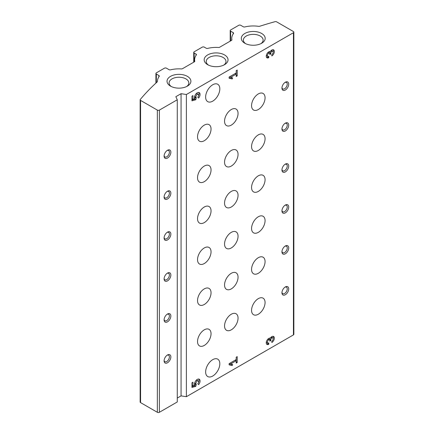 <?xml version="1.0" encoding="UTF-8"?>
<svg xmlns="http://www.w3.org/2000/svg" width="434" height="434" viewBox="0 0 434 434"><rect width="100%" height="100%" fill="white"/><g stroke="black" fill="none" stroke-linecap="round" stroke-linejoin="round"><path stroke-width="0.65" d="M157.471 81.256L157.471 81.348A21.488 12.407 180 0 1 157.471 81.256A21.488 12.407 180 0 1 159.175 76.411A1.432 0.825 180 0 0 159.289 76.086A1.432 0.825 180 0 0 158.871 75.505L156.338 74.04A1.432 0.825 180 0 1 155.914 73.454A1.432 0.825 180 0 1 156.338 72.869L164.437 68.192A1.432 0.825 180 0 1 166.466 68.192L169 69.657A1.432 0.825 180 0 0 170.573 69.831A21.488 12.407 180 0 1 181.325 68.925A1.432 0.825 180 0 0 182.497 68.686L194.334 61.85A1.432 0.825 180 0 0 194.752 61.265A1.432 0.825 180 0 0 194.747 61.172A21.488 12.407 180 0 1 194.616 59.811A21.488 12.407 180 0 1 196.32 54.966A1.432 0.825 180 0 0 196.434 54.641A1.432 0.825 180 0 0 196.016 54.06L194.155 52.986A1.432 0.825 180 0 1 193.738 52.4A1.432 0.825 180 0 1 194.155 51.814L202.26 47.138A1.432 0.825 180 0 1 204.284 47.138L206.145 48.207A1.432 0.825 180 0 0 207.718 48.386A21.488 12.407 180 0 1 218.47 47.474A1.432 0.825 180 0 0 219.642 47.241L231.479 40.405A1.432 0.825 180 0 0 231.897 39.82A1.432 0.825 180 0 0 231.892 39.727A21.488 12.407 180 0 1 231.761 38.366A21.488 12.407 180 0 1 233.465 33.521A1.432 0.825 180 0 0 233.579 33.196A1.432 0.825 180 0 0 233.161 32.61L230.628 31.15A1.432 0.825 180 0 1 230.204 30.564A1.432 0.825 180 0 1 230.628 29.979L238.733 25.302A1.432 0.825 180 0 1 240.756 25.302L243.29 26.762A1.432 0.825 180 0 0 244.863 26.941A21.488 12.407 180 0 1 257.991 26.262A2.387 1.378 180 0 0 259.917 26.192A286.532 165.43 180 0 1 274.982 21.7A1.432 0.825 180 0 1 276.653 21.852L293.433 31.541A1.432 0.825 180 0 1 293.856 32.127A1.432 0.825 180 0 1 293.433 32.707L186.387 94.509L186.387 396.703L181.065 395.879L177.273 398.07M186.387 94.509L181.065 93.69L175.846 96.701L177.273 99.777L177.273 401.965L159.376 412.3A1.432 0.825 180 0 1 157.347 412.3L140.567 402.611A1.432 0.825 180 0 1 140.144 402.025L140.144 99.836A1.432 0.825 180 0 1 140.328 99.429A286.532 165.43 180 0 1 157.173 81.945A2.387 1.378 180 0 0 157.471 81.342M177.273 99.777L159.376 110.106A1.432 0.825 180 0 1 157.347 110.106L140.567 100.417A1.432 0.825 180 0 1 140.144 99.836M293.856 32.127L293.856 334.316A1.432 0.825 180 0 1 293.433 334.902L186.387 396.703M271.825 55.91A3.58 2.067 120 0 0 274.163 52.753A3.58 2.067 120 0 0 273.615 49.883A3.58 2.067 120 0 0 270.301 51.521A3.58 2.067 120 0 0 266.872 53.93A3.58 2.067 120 0 0 266.991 57.841A3.58 2.067 120 0 0 268.782 57.662L268.782 56.301A1.91 1.101 120 0 1 267.827 56.393A1.91 1.101 120 0 1 267.534 54.863A1.91 1.101 120 0 1 268.782 53.181A1.432 0.825 120 0 1 269.498 53.111A1.432 0.825 120 0 1 269.796 53.767L269.796 54.543L270.811 53.962L270.811 53.181A1.432 0.825 120 0 1 271.825 51.424A1.91 1.101 120 0 1 272.78 51.331A1.91 1.101 120 0 1 273.073 52.861A1.91 1.101 120 0 1 271.825 54.543L271.825 55.91M229.109 77.062L229.109 78.234L232.228 78.955L232.7 77.892L230.552 77.398L236.199 74.138L236.199 76.476L237.208 75.89L237.208 70.042L236.199 70.628L236.199 72.966L229.109 77.062M191.958 96.169L191.958 100.845L195.794 99.739L196.266 97.639A1.91 1.101 120 0 1 196.352 95.42A1.91 1.101 120 0 1 198.235 94.368A1.91 1.101 120 0 1 197.785 97.178L198.62 98.068A3.939 2.273 120 0 0 199.249 92.61A3.939 2.273 120 0 0 195.685 94.308A3.939 2.273 120 0 0 194.752 98.838L192.973 99.348L192.973 95.583L191.958 96.169L191.958 98.762L192.973 99.348M271.825 342.502A3.58 2.067 120 0 0 274.163 339.35A3.58 2.067 120 0 0 273.615 336.48A3.58 2.067 120 0 0 270.301 338.119A3.58 2.067 120 0 0 266.872 340.522A3.58 2.067 120 0 0 266.991 344.439A3.58 2.067 120 0 0 268.782 344.26L268.782 342.893A1.91 1.101 120 0 1 267.827 342.99A1.91 1.101 120 0 1 267.534 341.46A1.91 1.101 120 0 1 268.782 339.773A1.432 0.825 120 0 1 269.498 339.703A1.432 0.825 120 0 1 269.796 340.359L269.796 341.14L270.811 340.554L270.811 339.773A1.432 0.825 120 0 1 271.825 338.021A1.91 1.101 120 0 1 272.78 337.923A1.91 1.101 120 0 1 273.073 339.459A1.91 1.101 120 0 1 271.825 341.14L271.825 342.502M229.109 363.659L229.109 364.826L232.228 365.547L232.7 364.489L230.552 363.99L236.199 360.735L236.199 363.074L237.208 362.488L237.208 356.639L236.199 357.225L236.199 359.564L229.109 363.659M191.958 382.761L191.958 387.443L195.794 386.336L196.266 384.236A1.91 1.101 120 0 1 196.352 382.012A1.91 1.101 120 0 1 198.235 380.965A1.91 1.101 120 0 1 197.785 383.77L198.62 384.665A3.939 2.273 120 0 0 199.249 379.207A3.939 2.273 120 0 0 195.685 380.9A3.939 2.273 120 0 0 194.752 385.43L192.973 385.945L192.973 382.18L191.958 382.761L191.958 385.359L192.973 385.945M212.731 84.766A10.031 5.788 -60 0 1 217.743 84.267A10.031 5.788 -60 0 1 217.743 95.849A10.031 5.788 -60 0 1 207.712 101.637A10.031 5.788 -60 0 1 206.177 93.603A10.031 5.788 -60 0 1 212.731 84.766M212.731 359.661A10.031 5.788 -60 0 1 217.743 359.162A10.031 5.788 -60 0 1 217.743 370.744A10.031 5.788 -60 0 1 207.712 376.533A10.031 5.788 -60 0 1 206.177 368.499A10.031 5.788 -60 0 1 212.731 359.661M285.328 245.997A4.774 2.756 -60 0 1 288.708 247.95A4.774 2.756 -60 0 1 285.328 253.798A4.774 2.756 -60 0 1 281.954 251.845A4.774 2.756 -60 0 1 285.328 245.997L285.328 245.997M285.328 205.054A4.774 2.756 -60 0 1 288.708 207.007A4.774 2.756 -60 0 1 285.328 212.855A4.774 2.756 -60 0 1 281.954 210.902A4.774 2.756 -60 0 1 285.328 205.054L285.328 205.054M285.328 164.112A4.774 2.756 -60 0 1 288.708 166.065A4.774 2.756 -60 0 1 285.328 171.913A4.774 2.756 -60 0 1 281.954 169.965A4.774 2.756 -60 0 1 285.328 164.112L285.328 164.112M285.328 123.169A4.774 2.756 -60 0 1 288.708 125.122A4.774 2.756 -60 0 1 285.328 130.97A4.774 2.756 -60 0 1 281.954 129.023A4.774 2.756 -60 0 1 285.328 123.169L285.328 123.169M285.328 82.232A4.774 2.756 -60 0 1 288.708 84.18A4.774 2.756 -60 0 1 285.328 90.028A4.774 2.756 -60 0 1 281.954 88.08A4.774 2.756 -60 0 1 285.328 82.232L285.328 82.232M285.328 286.939A4.774 2.756 -60 0 1 288.708 288.892A4.774 2.756 -60 0 1 285.328 294.74A4.774 2.756 -60 0 1 281.954 292.787A4.774 2.756 -60 0 1 285.328 286.939L285.328 286.939M204.284 288.887A9.553 5.512 -60 0 1 209.063 288.415A9.553 5.512 -60 0 1 209.063 299.444A9.553 5.512 -60 0 1 199.51 304.961A9.553 5.512 -60 0 1 198.045 297.306A9.553 5.512 -60 0 1 204.284 288.887M231.3 273.29A9.553 5.512 -60 0 1 236.074 272.818A9.553 5.512 -60 0 1 236.074 283.847A9.553 5.512 -60 0 1 226.526 289.364A9.553 5.512 -60 0 1 225.062 281.709A9.553 5.512 -60 0 1 231.3 273.29M258.317 257.693A9.553 5.512 -60 0 1 263.091 257.221A9.553 5.512 -60 0 1 263.091 268.25A9.553 5.512 -60 0 1 253.537 273.767A9.553 5.512 -60 0 1 252.078 266.113A9.553 5.512 -60 0 1 258.317 257.693M204.284 329.829A9.553 5.512 -60 0 1 209.063 329.357A9.553 5.512 -60 0 1 209.063 340.386A9.553 5.512 -60 0 1 199.51 345.903A9.553 5.512 -60 0 1 198.045 338.249A9.553 5.512 -60 0 1 204.284 329.829M258.317 175.813A9.553 5.512 -60 0 1 263.091 175.336A9.553 5.512 -60 0 1 263.091 186.365A9.553 5.512 -60 0 1 253.537 191.882A9.553 5.512 -60 0 1 252.078 184.228A9.553 5.512 -60 0 1 258.317 175.813M204.284 247.95A9.553 5.512 -60 0 1 209.063 247.472A9.553 5.512 -60 0 1 209.063 258.501A9.553 5.512 -60 0 1 199.51 264.018A9.553 5.512 -60 0 1 198.045 256.364A9.553 5.512 -60 0 1 204.284 247.95M231.3 232.353A9.553 5.512 -60 0 1 236.074 231.875A9.553 5.512 -60 0 1 236.074 242.904A9.553 5.512 -60 0 1 226.526 248.422A9.553 5.512 -60 0 1 225.062 240.767A9.553 5.512 -60 0 1 231.3 232.353M258.317 216.756A9.553 5.512 -60 0 1 263.091 216.278A9.553 5.512 -60 0 1 263.091 227.308A9.553 5.512 -60 0 1 253.537 232.825A9.553 5.512 -60 0 1 252.078 225.17A9.553 5.512 -60 0 1 258.317 216.756M204.284 166.065A9.553 5.512 -60 0 1 209.063 165.587A9.553 5.512 -60 0 1 209.063 176.616A9.553 5.512 -60 0 1 199.51 182.134A9.553 5.512 -60 0 1 198.045 174.479A9.553 5.512 -60 0 1 204.284 166.065M258.317 93.928A9.553 5.512 -60 0 1 263.091 93.456A9.553 5.512 -60 0 1 263.091 104.48A9.553 5.512 -60 0 1 253.537 109.997A9.553 5.512 -60 0 1 252.078 102.343A9.553 5.512 -60 0 1 258.317 93.928M231.3 109.525A9.553 5.512 -60 0 1 236.074 109.053A9.553 5.512 -60 0 1 236.074 120.077A9.553 5.512 -60 0 1 226.526 125.594A9.553 5.512 -60 0 1 225.062 117.939A9.553 5.512 -60 0 1 231.3 109.525M204.284 125.122A9.553 5.512 -60 0 1 209.063 124.65A9.553 5.512 -60 0 1 209.063 135.674A9.553 5.512 -60 0 1 199.51 141.191A9.553 5.512 -60 0 1 198.045 133.536A9.553 5.512 -60 0 1 204.284 125.122M231.3 150.468A9.553 5.512 -60 0 1 236.074 149.99A9.553 5.512 -60 0 1 236.074 161.019A9.553 5.512 -60 0 1 226.526 166.537A9.553 5.512 -60 0 1 225.062 158.882A9.553 5.512 -60 0 1 231.3 150.468M258.317 134.871A9.553 5.512 -60 0 1 263.091 134.394A9.553 5.512 -60 0 1 263.091 145.423A9.553 5.512 -60 0 1 253.537 150.94A9.553 5.512 -60 0 1 252.078 143.285A9.553 5.512 -60 0 1 258.317 134.871M204.284 207.007A9.553 5.512 -60 0 1 209.063 206.53A9.553 5.512 -60 0 1 209.063 217.559A9.553 5.512 -60 0 1 199.51 223.076A9.553 5.512 -60 0 1 198.045 215.421A9.553 5.512 -60 0 1 204.284 207.007M231.3 191.41A9.553 5.512 -60 0 1 236.074 190.933A9.553 5.512 -60 0 1 236.074 201.962A9.553 5.512 -60 0 1 226.526 207.479A9.553 5.512 -60 0 1 225.062 199.824A9.553 5.512 -60 0 1 231.3 191.41M231.3 314.232A9.553 5.512 -60 0 1 236.074 313.76A9.553 5.512 -60 0 1 236.074 324.789A9.553 5.512 -60 0 1 226.526 330.307A9.553 5.512 -60 0 1 225.062 322.652A9.553 5.512 -60 0 1 231.3 314.232M258.317 298.635A9.553 5.512 -60 0 1 263.091 298.163A9.553 5.512 -60 0 1 263.091 309.192A9.553 5.512 -60 0 1 253.537 314.71A9.553 5.512 -60 0 1 252.078 307.055A9.553 5.512 -60 0 1 258.317 298.635M181.065 93.69L181.065 395.879M167.481 354.979A4.774 2.756 -60 0 1 170.855 356.932A4.774 2.756 -60 0 1 167.481 362.781A4.774 2.756 -60 0 1 164.101 360.828A4.774 2.756 -60 0 1 167.481 354.979L167.481 354.979M167.481 314.037A4.774 2.756 -60 0 1 170.855 315.99A4.774 2.756 -60 0 1 167.481 321.838A4.774 2.756 -60 0 1 164.101 319.885A4.774 2.756 -60 0 1 167.481 314.037L167.481 314.037M167.481 273.094A4.774 2.756 -60 0 1 170.855 275.048A4.774 2.756 -60 0 1 167.481 280.896A4.774 2.756 -60 0 1 164.101 278.948A4.774 2.756 -60 0 1 167.481 273.094L167.481 273.094M167.481 232.157A4.774 2.756 -60 0 1 170.855 234.105A4.774 2.756 -60 0 1 167.481 239.953A4.774 2.756 -60 0 1 164.101 238.006A4.774 2.756 -60 0 1 167.481 232.157L167.481 232.157M167.481 191.215A4.774 2.756 -60 0 1 170.855 193.163A4.774 2.756 -60 0 1 167.481 199.011A4.774 2.756 -60 0 1 164.101 197.063A4.774 2.756 -60 0 1 167.481 191.215L167.481 191.215M167.481 150.273A4.774 2.756 -60 0 1 170.855 152.22A4.774 2.756 -60 0 1 167.481 158.068A4.774 2.756 -60 0 1 164.101 156.121A4.774 2.756 -60 0 1 167.481 150.273L167.481 150.273M261.691 33.489A11.94 6.895 180 0 1 261.691 43.237A11.94 6.895 180 0 1 244.809 43.237A11.94 6.895 180 0 1 244.809 33.489A11.94 6.895 180 0 1 261.691 33.489M187.401 76.379A11.94 6.895 180 0 1 187.401 86.127A11.94 6.895 180 0 1 170.519 86.127A11.94 6.895 180 0 1 170.519 76.379A11.94 6.895 180 0 1 187.401 76.379M224.546 54.934A11.94 6.895 180 0 1 224.546 64.682A11.94 6.895 180 0 1 207.664 64.682A11.94 6.895 180 0 1 207.664 54.934A11.94 6.895 180 0 1 224.546 54.934M208.461 65.105A9.873 5.702 180 0 1 206.231 61.498A9.873 5.702 180 0 1 212.329 56.23A9.873 5.702 180 0 1 223.087 57.467A9.873 5.702 180 0 1 225.978 61.498A9.873 5.702 180 0 1 223.749 65.105M171.316 86.55A9.873 5.702 180 0 1 169.086 82.943A9.873 5.702 180 0 1 175.184 77.675A9.873 5.702 180 0 1 185.942 78.912A9.873 5.702 180 0 1 188.833 82.943A9.873 5.702 180 0 1 186.604 86.55M245.611 43.66A9.873 5.702 180 0 1 243.382 40.053A9.873 5.702 180 0 1 249.474 34.785A9.873 5.702 180 0 1 260.232 36.022A9.873 5.702 180 0 1 263.123 40.053A9.873 5.702 180 0 1 260.894 43.66M284.943 287.189A3.743 2.159 -60 0 1 286.473 287.178A3.743 2.159 -60 0 1 286.473 291.496A3.743 2.159 -60 0 1 282.729 293.655A3.743 2.159 -60 0 1 281.975 292.326M167.09 150.522A3.743 2.159 -60 0 1 168.62 150.506A3.743 2.159 -60 0 1 168.62 154.829A3.743 2.159 -60 0 1 164.877 156.989A3.743 2.159 -60 0 1 164.123 155.66M167.09 191.465A3.743 2.159 -60 0 1 168.62 191.448A3.743 2.159 -60 0 1 168.62 195.772A3.743 2.159 -60 0 1 164.877 197.931A3.743 2.159 -60 0 1 164.123 196.602M167.09 232.407A3.743 2.159 -60 0 1 168.62 232.391A3.743 2.159 -60 0 1 168.62 236.714A3.743 2.159 -60 0 1 164.877 238.874A3.743 2.159 -60 0 1 164.123 237.544M167.09 273.344A3.743 2.159 -60 0 1 168.62 273.333A3.743 2.159 -60 0 1 168.62 277.651A3.743 2.159 -60 0 1 164.877 279.816A3.743 2.159 -60 0 1 164.123 278.487M167.09 314.287A3.743 2.159 -60 0 1 168.62 314.276A3.743 2.159 -60 0 1 168.62 318.594A3.743 2.159 -60 0 1 164.877 320.759A3.743 2.159 -60 0 1 164.123 319.429M167.09 355.229A3.743 2.159 -60 0 1 168.62 355.218A3.743 2.159 -60 0 1 168.62 359.536A3.743 2.159 -60 0 1 164.877 361.701A3.743 2.159 -60 0 1 164.123 360.366M284.943 82.482A3.743 2.159 -60 0 1 286.473 82.465A3.743 2.159 -60 0 1 286.473 86.789A3.743 2.159 -60 0 1 282.729 88.948A3.743 2.159 -60 0 1 281.975 87.619M284.943 123.424A3.743 2.159 -60 0 1 286.473 123.408A3.743 2.159 -60 0 1 286.473 127.732A3.743 2.159 -60 0 1 282.729 129.891A3.743 2.159 -60 0 1 281.975 128.562M284.943 164.361A3.743 2.159 -60 0 1 286.473 164.35A3.743 2.159 -60 0 1 286.473 168.669A3.743 2.159 -60 0 1 282.729 170.833A3.743 2.159 -60 0 1 281.975 169.504M284.943 205.304A3.743 2.159 -60 0 1 286.473 205.293A3.743 2.159 -60 0 1 286.473 209.611A3.743 2.159 -60 0 1 282.729 211.776A3.743 2.159 -60 0 1 281.975 210.447M284.943 246.246A3.743 2.159 -60 0 1 286.473 246.235A3.743 2.159 -60 0 1 286.473 250.554A3.743 2.159 -60 0 1 282.729 252.718A3.743 2.159 -60 0 1 281.975 251.384M191.958 386.564L194.779 385.75L195.794 386.336M194.779 385.75L195.251 383.981L196.266 384.567M195.251 383.981L195.251 383.651L196.266 384.236M198.235 380.965L197.22 380.379A1.91 1.101 120 0 0 195.343 381.432A1.91 1.101 120 0 0 195.251 383.651M197.817 383.808A3.939 2.273 120 0 0 198.674 379.028M229.109 364.479L232.228 365.547M231.213 364.961L231.544 364.224M236.199 359.564L236.199 360.735L235.185 360.149L229.537 363.404L230.552 363.99M236.199 361.902L237.208 362.488M273.17 338.694A3.58 2.067 120 0 0 273.035 336.312M266.557 344.016A3.58 2.067 120 0 0 267.773 343.674L268.782 344.26M267.773 343.674L267.773 342.958M266.422 341.639A1.91 1.101 120 0 0 266.818 342.404L267.827 342.99M269.498 339.703L268.489 339.117A1.432 0.825 120 0 0 267.865 339.144M269.736 340.001L270.811 340.554M269.796 339.968L269.796 339.193L270.811 339.773M270.16 338.086A1.432 0.825 120 0 0 269.796 339.193M272.78 337.923L271.765 337.343A1.91 1.101 120 0 0 270.903 337.386M191.958 99.972L194.779 99.153L195.794 99.739M194.779 99.153L195.251 97.39L196.266 97.97M195.251 97.39L195.251 97.053L196.266 97.639M198.235 94.368L197.22 93.782A1.91 1.101 120 0 0 195.343 94.834A1.91 1.101 120 0 0 195.251 97.053M197.817 97.211A3.939 2.273 120 0 0 198.674 92.431M229.109 77.881L232.228 78.955M231.213 78.37L231.544 77.626M236.199 72.966L236.199 74.138L235.185 73.552L229.537 76.813L230.552 77.398M236.199 75.31L237.208 75.89M273.17 52.096A3.58 2.067 120 0 0 273.035 49.72M266.557 57.424A3.58 2.067 120 0 0 267.773 57.082L268.782 57.662M267.773 57.082L267.773 56.36M266.422 55.042A1.91 1.101 120 0 0 266.818 55.807L267.827 56.393M269.498 53.111L268.489 52.525A1.432 0.825 120 0 0 267.865 52.547M269.736 53.409L270.811 53.962M269.796 53.377L269.796 52.595L270.811 53.181M270.16 51.489A1.432 0.825 120 0 0 269.796 52.595M272.78 51.331L271.765 50.745A1.91 1.101 120 0 0 270.903 50.789M159.376 110.106L159.376 412.3M157.347 110.106L157.347 412.3M140.567 100.417L140.567 402.611M158.871 75.505L158.871 76.851M156.338 74.04L156.338 82.704M196.016 54.06L196.016 55.406M194.155 52.986L194.155 61.953M233.161 32.61L233.161 33.96M230.628 31.15L230.628 40.899M293.433 32.707L293.433 334.902M267.8 339.209L268.782 339.773M270.838 337.451L271.825 338.021M267.8 52.612L268.782 53.181M270.838 50.859L271.825 51.424M194.616 59.811L194.616 61.623M155.914 73.454L155.914 83.089M193.738 52.4L193.738 62.198M231.761 38.366L231.761 40.178M230.204 30.564L230.204 41.138"/></g></svg>
